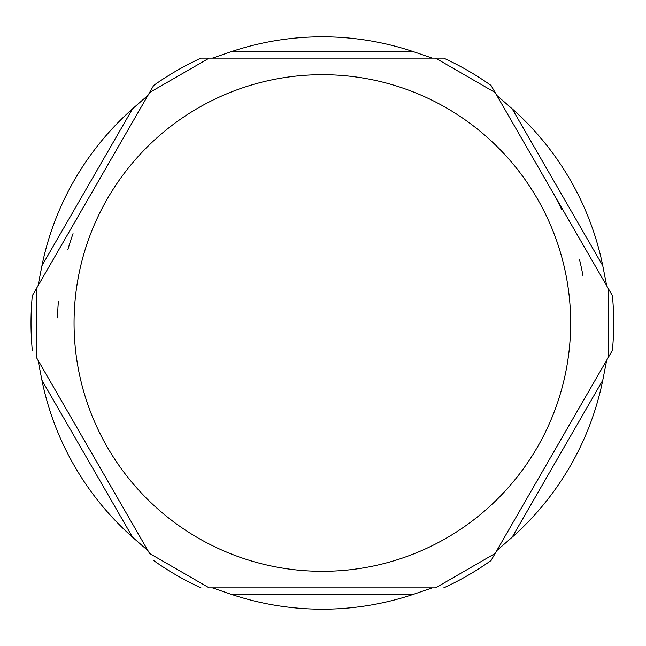 <?xml version="1.0" encoding="UTF-8"?>
<svg xmlns="http://www.w3.org/2000/svg" width="646" height="646" viewBox="0 0 646 646"><rect width="100%" height="100%" fill="white"/><g stroke="black" fill="none" stroke-linecap="round" stroke-linejoin="round"><path stroke-width="0.97" d="M153.675 560.542A291.338 291.338 0 0 0 200.987 587.86A291.338 291.338 0 0 1 153.675 560.542A291.338 291.338 -0.1 0 0 200.987 587.86M443.729 587.86A291.338 291.338 0 0 0 491.041 560.542A291.338 291.338 0 0 1 443.729 587.86A291.338 291.338 -0.1 0 0 491.041 560.542L606.699 360.226L602.775 380.26A286.202 286.202 0 0 1 512.157 537.214L496.766 550.634M32.3 295.682L83.617 206.801L32.3 295.682A291.338 291.338 0 0 0 32.3 350.318A291.338 291.338 0 0 1 32.3 295.682M200.987 58.14L303.62 58.14L200.987 58.14A291.338 291.338 0 0 0 153.675 85.458L95.519 186.177L153.675 85.458M554.268 194.963L612.416 295.682L554.268 194.963M606.699 360.226L612.416 350.318A291.338 291.338 0 0 0 612.416 295.682M491.041 85.458L542.357 174.339L491.041 85.458A291.338 291.338 0 0 0 443.729 58.14L327.433 58.14L443.729 58.14M582.967 275.753A264.86 264.86 0 0 0 579.47 259.409M561.858 209.91A264.86 264.86 0 0 0 554.244 195.027M73.038 233.618A264.86 264.86 0 0 0 67.903 249.518M58.398 301.189A264.86 264.86 0 0 0 57.551 317.88M147.95 95.366L38.017 285.774L41.942 265.74A286.202 286.202 0 0 1 132.559 108.786L147.95 95.366M149.404 92.854L36.572 288.286M38.017 360.226L147.95 550.634L132.559 537.214A286.202 286.202 0 0 1 41.942 380.26L38.017 360.226M36.572 357.714L149.404 553.146M212.421 587.86L432.295 587.86L412.972 594.481A286.202 286.202 0 0 1 231.744 594.481L212.421 587.86M209.53 587.86L435.186 587.86M495.312 553.146L608.144 357.714M606.699 285.774L496.766 95.366L512.157 108.786A286.202 286.202 0 0 1 602.775 265.74L606.699 285.774M608.144 288.286L495.312 92.854M435.186 58.14L209.53 58.14M432.295 58.14L212.421 58.14L231.744 51.518A286.202 286.202 0 0 1 412.972 51.518L432.295 58.14M612.416 350.318A291.338 291.338 -0.1 0 0 613.7 323M132.559 108.786L41.942 265.74M41.942 380.26L132.559 537.214M231.744 594.481L412.972 594.481M512.157 537.214L602.775 380.26M602.775 265.74L512.157 108.786M322.362 571.306A248.306 248.306 0 0 1 74.056 323A248.306 248.306 0 0 1 322.362 74.694A248.306 248.306 0 0 1 570.66 323A248.306 248.306 0 0 1 322.362 571.306M412.972 51.518L231.744 51.518M149.581 92.539L209.159 58.148M36.386 288.6L36.386 357.399M149.581 553.461L209.159 587.852M435.557 587.852L495.135 553.461M608.33 357.399L608.33 288.6M495.135 92.539L435.557 58.148"/></g></svg>
